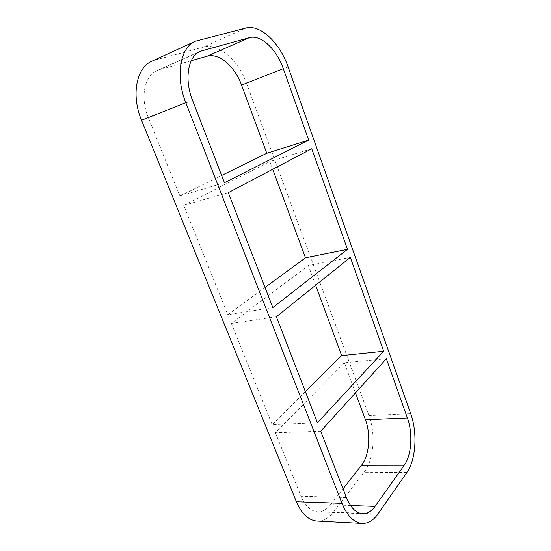<?xml version="1.0" encoding="UTF-8"?>
<svg xmlns="http://www.w3.org/2000/svg" width="551" height="551" viewBox="0 0 551 551"><rect width="100%" height="100%" fill="white"/><g stroke="black" fill="none" stroke-linecap="round" stroke-linejoin="round"><path stroke-width="0.41" stroke-dasharray="2.75 2.07" d="M305.385 391.665L272.173 424.663L317.438 422.775M320.716 431.233L275.431 432.749L344.361 362.833L386.361 358.777M265.024 287.464L227.818 314.724L272.821 307.582M276.368 316.742L231.337 323.451L308.346 265.541L350.353 257.4M311.749 148.729L269.852 161.533L272.717 169.274M315.64 285.239L308.346 265.541M355.478 392.863L344.361 362.833M228.3 192.65L183.717 205.42L227.818 314.724M275.431 432.749L301.046 496.231L346.4 497.546M231.337 323.451L272.173 424.663M221.647 175.459L179.908 195.984L224.45 182.712M183.717 205.42L269.852 161.533M192.533 100.31L148.391 117.866L179.908 195.984M406.865 472.469L364.108 472.241C373.853 459.954 375.851 433.699 368.943 415.612L410.702 413.677M364.108 472.241L333.438 512.099L377.924 514.007M317.052 521.081C323.189 521.239 328.651 518.243 333.438 512.099M198.649 40.051L151.862 61.237M155.286 60.004L203.581 47.042L245.836 28.025M288.125 66.981L246.538 83.325C238.473 60.5 218.582 42.689 203.581 47.042M246.538 83.325L368.943 415.612M191.218 60.734L159.17 69.86L198.215 52.407M148.391 117.866C140.009 97.878 144.279 75.742 156.863 70.7L159.17 69.86M350.498 505.494L330.552 504.771C326.771 509.537 322.487 511.872 317.707 511.776C310.819 511.218 305.261 506.038 301.046 496.231M330.552 504.771L343.032 488.847M156.863 70.7L200.323 51.264M317.707 511.776L362.73 513.725"/><path stroke-width="0.83" d="M383.689 351.249L317.438 422.775L276.368 316.742L350.353 257.4L383.689 351.249L341.682 355.602L305.385 391.665M343.032 488.847L361.484 465.285L404.248 465.237L375.038 506.383C371.457 511.362 367.352 513.808 362.73 513.725C356.063 513.174 350.615 507.774 346.4 497.546L320.716 431.233L386.361 358.777L407.396 417.989L365.437 419.779L355.478 392.863M347.488 249.341L272.821 307.582L228.3 192.65L311.749 148.729L347.488 249.341L305.488 257.813L265.024 287.464M305.488 257.813L272.717 169.274M341.682 355.602L315.64 285.239M266.787 153.261L241.552 85.081L283.304 68.661L308.677 140.078L266.787 153.261L221.647 175.459M308.677 140.078L224.45 182.712L192.533 100.31C184.041 79.186 188.008 56.154 200.323 51.264L249.327 37.675L207.045 56.223C218.926 52.538 235.001 66.637 241.552 85.081M296.397 501.754L141.538 120.276L185.804 102.658C175.128 76.265 180.046 47.448 195.295 41.242L245.836 28.025C260.43 23.968 280.004 43.074 288.125 66.981L410.702 413.677C417.575 432.466 416.039 459.686 406.865 472.469L377.924 514.007C373.385 520.44 368.158 523.581 362.227 523.443C353.983 522.706 347.226 515.998 341.964 503.332L296.397 501.754C301.652 513.897 308.539 520.337 317.052 521.081L362.227 523.443M195.295 41.242L151.862 61.237C136.297 67.649 131.007 95.323 141.538 120.276M207.045 56.223L191.218 60.734M365.437 419.779C371.037 434.353 369.349 455.567 361.484 465.285M185.804 102.658L341.964 503.332M283.304 68.661C276.705 49.335 260.885 34.21 249.327 37.675M404.248 465.237C411.659 455.14 412.974 433.127 407.396 417.989M198.215 52.407L202.582 50.458M375.038 506.383L350.498 505.494"/></g></svg>
